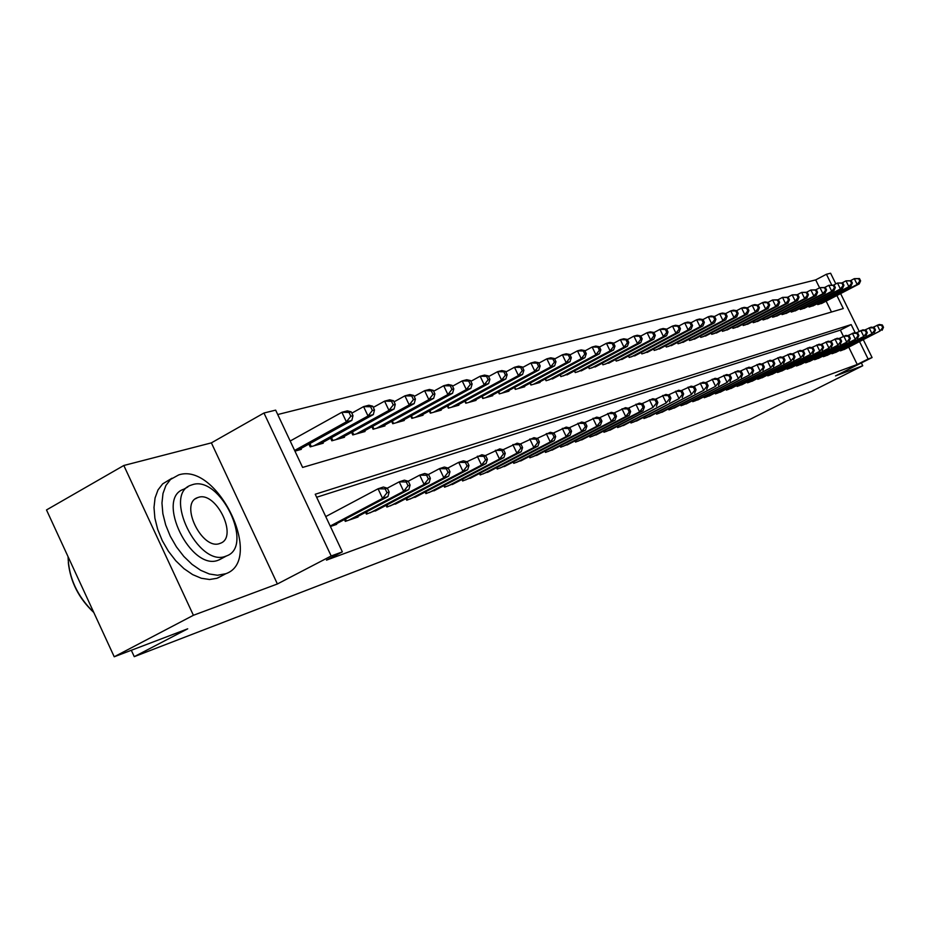 <?xml version="1.0" encoding="UTF-8"?>
<svg xmlns="http://www.w3.org/2000/svg" width="930" height="930" viewBox="0 0 930 930"><rect width="100%" height="100%" fill="white"/><g stroke="black" fill="none" stroke-linecap="round" stroke-linejoin="round"><path stroke-width="1.4" d="M819.586 287.812L815.691 279.895L826.421 274.257L830.595 273.222L835.849 283.906M863.342 339.799L872.084 357.55L835.524 375.894L862.738 365.757L811.471 391.437L787.582 400.528L750.603 419.07L134.257 656.661L187.709 628.819L114.227 656.778L46.5 509.942L123.818 465.488L193.405 615.288L277.396 583.97L331.185 555.977L263.969 413.013L275.652 410.13L302.61 467.43L843.289 308.551L836.884 295.531M277.396 583.97L211.377 442.866L123.818 465.488M211.377 442.866L263.969 413.013M815.691 279.895L277.721 414.536M862.738 365.757L861.354 362.933M114.227 656.778L193.405 615.288M840.115 350.215L840.418 350.843L845.3 348.936M831.676 353.098L831.99 353.737L836.977 351.796M823.073 356.05L823.399 356.702L828.479 354.725M814.285 359.05L814.61 359.724L819.807 357.701M805.31 362.13L805.647 362.816L810.948 360.747M796.138 365.269L796.487 365.967L801.904 363.863M786.768 368.478L787.129 369.198L792.662 367.036M777.201 371.756L777.561 372.488L783.223 370.279M767.413 375.104L767.785 375.86L773.562 373.604M757.415 378.522L757.787 379.3L763.704 376.999M747.185 382.021L747.569 382.823L753.614 380.463M736.711 385.601L737.106 386.427L743.291 384.009M726.005 389.275L726.411 390.112L732.735 387.636M715.042 393.018L715.461 393.878L721.936 391.344M703.824 396.854L704.254 397.738L710.88 395.145M692.338 400.784L692.769 401.69L699.558 399.04M680.562 404.817L681.016 405.747L687.967 403.027M668.496 408.933L668.961 409.898L676.087 407.108M656.138 413.164L656.615 414.152L663.915 411.293M643.467 417.5L643.955 418.512L651.442 415.582M630.47 421.941L630.97 422.987L638.654 419.976M617.136 426.498L617.648 427.568L625.53 424.487M603.442 431.171L603.977 432.276L612.068 429.114M589.399 435.972L589.946 437.112L598.246 433.857M574.961 440.901L575.531 442.075L584.052 438.739M560.139 445.97L560.72 447.179L569.486 443.738M544.91 451.166L545.503 452.422L554.513 448.888M529.24 456.514L529.868 457.804L539.121 454.177M513.139 462.012L513.779 463.349L523.288 459.606M496.562 467.674L497.213 469.057L507.013 465.209M479.496 473.498L480.182 474.928L490.261 470.964M461.931 479.496L462.629 480.961L473.01 476.881M443.831 485.669L444.552 487.192L455.247 482.984M425.173 492.028L425.917 493.609L436.949 489.273M405.933 498.585L406.712 500.224L418.082 495.748M386.078 505.35L386.892 507.059L398.621 502.433M365.595 512.337L366.432 514.104L378.533 509.326M344.437 519.545L345.297 521.381L358.062 516.987L357.806 516.441M831.478 312.027L826.131 301.122M294.95 451.131L301.332 449.341L300.936 448.504M308.888 444.098L310.19 446.865L323.256 443.203L322.873 442.389M330.569 438.146L331.824 440.797L344.484 437.251L344.112 436.472M351.575 432.369L352.784 434.926L365.037 431.497L364.676 430.741M371.919 426.765L373.081 429.242L384.962 425.905L384.613 425.173M391.635 421.337L392.762 423.72L404.283 420.488L403.957 419.79M410.758 416.07L411.851 418.372L423.034 415.233L422.708 414.559M429.311 410.967L430.369 413.176L441.227 410.142L440.913 409.479M447.33 406.003L448.353 408.142L458.885 405.189L458.583 404.55M464.826 401.179L465.814 403.248L476.055 400.377L475.753 399.761M481.821 396.482L482.775 398.493L492.726 395.703L492.447 395.111M498.341 391.925L499.271 393.878L508.943 391.158L508.664 390.588M514.395 387.496L515.301 389.379L524.706 386.741L524.439 386.183M530.019 383.183L530.902 385.008L540.051 382.439L539.795 381.904M545.224 378.987L546.073 380.754L554.733 377.731M560.023 374.895L560.848 376.615L569.276 373.674M574.438 370.919L575.24 372.581L583.447 369.722M588.469 367.036L589.248 368.652L597.258 365.862M602.152 363.258L602.907 364.827L610.708 362.107M616.218 361.096L615.486 359.573L616.253 361.084L623.832 358.445M628.482 355.981L629.203 357.457L636.62 354.876M641.165 352.47L641.863 353.912L649.105 351.389M653.534 349.041L654.22 350.447L661.288 347.994M665.613 345.704L666.275 347.064L673.181 344.67M677.4 342.438L678.051 343.775L684.794 341.426M688.921 339.252L689.548 340.543L696.128 338.264M700.162 336.137L700.778 337.404L707.207 335.172M711.148 333.091L711.752 334.323L718.041 332.15M721.889 330.115L722.471 331.324L728.62 329.185M732.387 327.209L732.956 328.383L738.966 326.302M742.652 324.361L743.21 325.512L749.092 323.477M752.696 321.582L753.242 322.698L758.996 320.711M762.519 318.862L763.053 319.943L768.68 318.002M772.133 316.2L772.656 317.258L778.166 315.351M781.549 313.584L782.049 314.619L787.443 312.759M790.756 311.027L791.256 312.05L796.533 310.225M799.777 308.527L800.265 309.516L805.438 307.737M808.612 306.075L809.088 307.051L814.157 305.296M817.272 303.68L817.737 304.622L822.701 302.913M855.158 332.684L851.171 324.593L315.235 494.249L342.356 551.874L326.465 560.139L857.239 364.467L848.753 347.192M843.405 336.3L840.371 330.115L316.653 497.259M330.417 526.508L336.66 524.357L336.393 523.799M131.316 650.279L134.257 656.661M872.084 357.55L868.109 359.015L859.587 341.694M857.239 364.467L868.109 359.015M342.356 551.874L331.185 555.977M840.615 293.589L859.192 331.359M831.618 284.824L826.421 274.257M840.371 330.115L851.171 324.593M330.208 526.055L382.579 498.375L387.926 496.574L332.835 525.671M325.744 516.58L378.045 488.785L383.404 487.029L387.333 488.204L385.194 488.901L387.008 492.737L389.147 492.028L387.333 488.204M387.008 492.737L382.579 498.375L378.045 488.785L385.194 488.901M387.926 496.574L389.147 492.028M297.426 450.446L351.866 420.348L346.379 421.825L341.868 412.281L290.183 441.029M349.006 412.409L341.868 412.281L347.367 410.851L351.203 411.839L349.006 412.409L350.819 416.233L353.005 415.652L351.203 411.839M350.819 416.233L346.379 421.825L294.624 450.457M353.005 415.652L351.866 420.348M93.802 612.498C78.969 598.606 70.471 581.959 68.297 562.557M68.053 556.663C68.727 577.763 77.283 596.316 93.732 612.347M178.7 474.916L170.516 479.45L165.9 485.495L162.994 493.481L161.959 503.049L162.866 513.709L165.68 524.95L170.271 536.192L176.421 546.863L183.803 556.407L192.022 564.359L200.682 570.311L209.331 573.996L217.539 575.251L225.827 573.717C264.632 560.232 217.562 461.885 178.7 474.916M172.004 478.206L162.645 483.891L157.995 489.947L155.066 497.934L153.996 507.489L154.88 518.15L157.681 529.368L162.262 540.597L168.4 551.234L175.77 560.755L184.001 568.683L192.661 574.612L201.322 578.262L209.552 579.506L216.946 578.286L221.328 576.1M221.805 558.453L218.434 560.139C190.941 571.811 155.031 498.259 183.756 489.226L187.848 486.948M192.417 484.693L191.034 485.158C162.39 494.132 198.381 567.823 225.781 556.198L226.548 555.919C254.518 546.387 220.236 475.009 192.417 484.693M219.84 543.469L220.398 543.26C238.499 537.18 216.213 490.924 198.334 497.376L197.509 497.666C179.141 503.502 202.124 550.723 219.84 543.469M349.052 520.091L403.678 491.273L408.84 489.54L354.365 518.254M387.264 488.18L399.214 481.845L404.387 480.147L408.305 481.287L406.247 481.973L408.026 485.739L410.095 485.053L408.305 481.287M408.026 485.739L403.678 491.273L399.214 481.845L406.247 481.973M408.84 489.54L410.095 485.053M370.059 512.849L424.092 484.402L429.09 482.728L375.209 511.082M408.154 481.24L419.686 475.137L424.708 473.486L428.602 474.591L426.603 475.253L428.37 478.962L430.358 478.299L428.602 474.591M428.37 478.962L424.092 484.402L419.686 475.137L426.603 475.253M429.09 482.728L430.358 478.299M390.402 505.85L443.843 477.753L448.69 476.125L395.39 504.13M428.358 474.521L439.506 468.639L444.366 467.046L448.248 468.116L446.319 468.755L448.051 472.405L449.981 471.754L448.248 468.116M448.051 472.405L443.843 477.753L439.506 468.639L446.319 468.755M448.69 476.125L449.981 471.754M410.118 499.061L462.977 471.324L467.674 469.743L414.943 497.387M447.923 468.023L458.711 462.338L463.407 460.803L467.279 461.838L465.407 462.466L467.116 466.046L468.987 465.43L467.279 461.838M467.116 466.046L462.977 471.324L458.711 462.338L465.407 462.466M467.674 469.743L468.987 465.43M319.467 444.261L373.325 414.582L368.024 416.001L363.584 406.619L351.819 413.141M370.593 406.747L363.584 406.619L368.896 405.236L372.721 406.201L370.593 406.747L372.372 410.502L374.488 409.944L372.721 406.201M372.372 410.502L368.024 416.001L314.026 445.784M374.488 409.944L373.325 414.582M340.81 438.286L394.088 408.991L388.961 410.374L384.578 401.144L373.279 407.398M391.483 401.272L384.578 401.144L389.728 399.807L393.529 400.737L391.483 401.272L393.239 404.969L395.285 404.422L393.529 400.737M393.239 404.969L388.961 410.374L335.544 439.762M395.285 404.422L394.088 408.991M361.491 432.485L414.199 403.585L409.223 404.922L404.91 395.843L394.053 401.83M411.699 395.971L404.91 395.843L409.898 394.541L413.687 395.448L411.699 395.971L413.432 399.598L415.419 399.075L413.687 395.448M413.432 399.598L409.223 404.922L356.376 433.915M415.419 399.075L414.199 403.585M381.521 426.87L433.671 398.354L428.858 399.644L424.603 390.705L414.164 396.447M431.288 390.833L424.603 390.705L429.439 389.449L433.217 390.333L431.288 390.833L432.985 394.401L434.915 393.901L433.217 390.333M432.985 394.401L428.858 399.644L376.569 428.265M434.915 393.901L433.671 398.354M429.218 492.47L481.519 465.081L486.065 463.547L433.903 490.866M466.883 461.733L481.868 454.747L485.716 455.758L483.902 456.363L485.588 459.897L487.401 459.292L485.716 455.758M485.588 459.897L481.519 465.081L477.311 456.246L483.902 456.363M486.065 463.547L487.401 459.292M400.946 421.43L452.55 393.274L447.888 394.529L443.691 385.729L433.647 391.239M450.271 385.857L443.691 385.729L448.376 384.509L452.131 385.369L450.271 385.857L451.945 389.368L453.805 388.88L452.131 385.369M451.945 389.368L447.888 394.529L396.145 422.778M453.805 388.88L452.55 393.274M447.76 486.088L499.503 459.036L503.909 457.548L452.305 484.53M485.251 455.642L499.77 448.876L503.595 449.864L501.828 450.446L503.49 453.921L505.257 453.34L503.595 449.864M503.49 453.921L499.503 459.036L495.341 450.329L501.828 450.446M503.909 457.548L505.257 453.34M419.79 416.152L470.859 388.345L466.325 389.565L462.198 380.905L452.526 386.194M468.674 381.033L462.198 380.905L466.732 379.719L470.475 380.556L468.674 381.033L470.324 384.497L472.138 384.009L470.475 380.556M470.324 384.497L466.325 389.565L415.129 417.454M472.138 384.009L470.859 388.345M465.744 479.892L516.929 453.166L521.207 451.724L470.15 478.38M503.06 449.725L517.126 443.192L520.94 444.145L519.231 444.714L520.87 448.144L522.579 447.574L520.94 444.145M520.87 448.144L516.929 453.166L512.837 444.598L519.231 444.714M521.207 451.724L522.579 447.574M438.077 411.025L488.61 383.579L484.228 384.753L480.147 376.232L470.836 381.312M486.518 376.348L480.147 376.232L484.553 375.081L488.273 375.883L486.518 376.348L488.157 379.754L489.912 379.289L488.273 375.883M488.157 379.754L484.228 384.753L433.554 412.292M489.912 379.289L488.61 383.579M483.193 473.882L533.855 447.47L538.005 446.075L487.483 472.405M520.335 443.994L533.983 437.67L537.761 438.6L536.11 439.146L537.726 442.517L539.377 441.971L537.761 438.6M537.726 442.517L533.855 447.47L529.809 439.03L536.11 439.146M538.005 446.075L539.377 441.971M455.84 406.05L505.85 378.94L501.584 380.091L497.562 371.686L488.599 376.569M503.851 371.802L497.562 371.686L501.84 370.57L505.548 371.361L503.851 371.802L505.455 375.162L507.152 374.709L505.548 371.361M505.455 375.162L501.584 380.091L451.445 407.282M507.152 374.709L505.85 378.94M500.154 468.046L550.281 441.948L554.315 440.588L504.316 466.604M537.11 438.437L550.339 432.299L554.106 433.206L552.49 433.74L554.082 437.065L555.698 436.53L554.106 433.206M554.082 437.065L550.281 441.948L546.294 433.624L552.49 433.74M554.315 440.588L555.698 436.53M516.627 462.373L566.231 436.577L570.148 435.263L520.672 460.978M553.385 433.043L566.231 427.091L569.974 427.974L568.404 428.498L569.985 431.776L571.543 431.253L569.974 427.974M569.985 431.776L566.231 436.577L562.301 428.381L568.404 428.498M570.148 435.263L571.543 431.253M532.634 456.851L581.738 431.357L585.54 430.079L536.564 455.502M569.207 427.8L581.669 422.034L585.4 422.894L583.877 423.394L585.423 426.626L586.946 426.114L585.4 422.894M585.423 426.626L581.738 431.357L577.856 423.29L583.877 423.394M585.54 430.079L586.946 426.114M548.2 451.492L596.804 426.289L600.501 425.045L552.025 450.178M584.575 422.708L596.676 417.117L600.385 417.954L598.908 418.442L600.443 421.627L601.919 421.127L600.385 417.954M600.443 421.627L596.804 426.289L592.968 418.326L598.908 418.442M600.501 425.045L601.919 421.127M563.348 446.272L611.452 421.36L615.056 420.151L567.068 444.993M599.513 417.756L611.277 412.327L614.963 413.141L613.521 413.618L615.032 416.756L616.474 416.28L614.963 413.141M615.032 416.756L611.452 421.36L607.674 413.513L613.521 413.618M615.056 420.151L616.474 416.28M578.076 441.204L625.704 416.57L629.203 415.385L581.703 439.948M614.044 412.943L625.483 407.666L629.145 408.468L627.738 408.933L629.238 412.025L630.633 411.56L629.145 408.468M629.238 412.025L625.704 416.57L621.972 408.816L627.738 408.933M629.203 415.385L630.633 411.56M592.422 436.263L639.573 411.897L642.99 410.746L595.956 435.042M628.18 408.258L639.305 403.143L642.944 403.922L641.584 404.364L643.06 407.421L644.42 406.968L642.944 403.922M643.06 407.421L639.573 411.897L635.888 404.259L641.584 404.364M642.99 410.746L644.42 406.968M606.395 431.45L653.081 407.352L609.836 430.265M641.944 403.701L652.767 398.726L656.382 399.482L655.057 399.923L656.51 402.934L657.836 402.492L656.382 399.482M656.51 402.934L653.081 407.352L649.431 399.819L655.057 399.923M656.394 406.236L657.836 402.492M620.008 426.765L666.229 402.934L623.356 425.603M655.336 399.272L665.868 394.425L669.461 395.169L668.17 395.599L669.612 398.575L670.902 398.145L669.461 395.169M669.612 398.575L666.229 402.934L662.625 395.494L668.17 395.599M669.461 401.841L670.902 398.145M633.26 422.197L679.04 398.621L636.527 421.069M668.391 394.948L678.644 390.24L682.213 390.972L680.958 391.379L682.376 394.32L683.631 393.901L682.213 390.972M682.376 394.32L679.04 398.621L675.482 391.274L680.958 391.379M682.19 397.563L683.631 393.901M646.199 417.744L691.525 394.413L649.373 416.64M681.097 390.74L691.095 386.159L694.64 386.868L693.408 387.275L694.815 390.17L696.047 389.763L694.64 386.868M694.815 390.17L691.525 394.413L688.014 387.171L693.408 387.275M694.594 393.39L696.047 389.763M658.8 413.397L703.696 390.321L661.904 412.327M693.489 386.648L703.231 382.184L706.754 382.881L705.556 383.276L706.94 386.136L708.137 385.729L706.754 382.881M706.94 386.136L703.696 390.321L700.22 383.172L705.556 383.276M706.695 389.31L708.137 385.729M473.079 401.214L522.579 374.441L518.44 375.557L514.476 367.28L505.839 371.965M520.661 367.397L514.476 367.28L518.626 366.188L522.323 366.955L520.661 367.397L522.253 370.71L523.904 370.268L522.323 366.955M522.253 370.71L518.44 375.557L468.813 402.411M523.904 370.268L522.579 374.441M489.843 396.517L538.842 370.07L534.82 371.151L530.902 362.991L522.579 367.501M537.005 363.107L530.902 362.991L534.936 361.944L538.61 362.688L537.005 363.107L538.563 366.374L540.179 365.943L538.61 362.688M538.563 366.374L534.82 371.151L485.693 397.68M540.179 365.943L538.842 370.07M506.141 391.949L554.64 365.816L550.734 366.873L546.863 358.829L538.842 363.177M552.873 358.945L546.863 358.829L550.781 357.806L554.443 358.538L552.873 358.945L554.42 362.165L555.977 361.747L554.443 358.538M554.42 362.165L550.734 366.873L502.107 393.076M555.977 361.747L554.64 365.816M521.986 387.508L569.997 361.689L566.196 362.712L562.383 354.783L554.64 358.968M568.311 354.9L562.383 354.783L566.196 353.795L569.823 354.504L568.311 354.9L569.834 358.073L571.346 357.666L569.823 354.504M569.834 358.073L566.196 362.712L518.057 388.612M571.346 357.666L569.997 361.689M537.4 383.183L584.935 357.678L581.238 358.666L577.472 350.854L570.009 354.876M583.319 350.959L577.472 350.854L581.18 349.878L584.796 350.575L583.319 350.959L584.819 354.086L586.295 353.702L584.796 350.575M584.819 354.086L581.238 358.666L533.588 384.253M586.295 353.702L584.935 357.678M552.397 378.987L599.466 353.76L595.874 354.737L592.154 347.018L584.947 350.901M597.909 347.134L592.154 347.018L595.758 346.076L599.35 346.762L597.909 347.134L599.397 350.215L600.838 349.831L599.35 346.762M599.397 350.215L595.874 354.737L548.688 380.021M600.838 349.831L599.466 353.76M567.009 374.895L613.614 349.959L610.115 350.901L606.441 343.298L599.49 347.029M612.126 343.402L606.441 343.298L609.952 342.38L613.521 343.042L612.126 343.402L613.591 346.448L614.986 346.076L613.521 343.042M613.591 346.448L610.115 350.901L563.394 375.906M614.986 346.076L613.614 349.959M581.238 370.907L627.39 346.262L623.972 347.181L620.345 339.671L613.637 343.275M625.96 339.776L620.345 339.671L623.763 338.776L627.32 339.427L625.96 339.776L627.413 342.786L628.773 342.414L627.32 339.427M627.413 342.786L623.972 347.181L577.716 371.884M628.773 342.414L627.39 346.262M595.095 367.013L640.805 342.647L637.48 343.542L633.9 336.137L627.413 339.613M639.433 336.242L633.9 336.137L637.224 335.265L640.758 335.893L639.433 336.242L640.863 339.206L642.188 338.857L640.758 335.893M640.863 339.206L637.48 343.542L591.666 367.978M642.188 338.857L640.805 342.647M608.604 363.235L653.871 339.136L650.64 340.008L647.094 332.696L640.828 336.044M652.558 332.8L647.094 332.696L650.337 331.847L653.848 332.463L652.558 332.8L653.976 335.73L655.266 335.381L653.848 332.463M653.976 335.73L650.64 340.008L605.256 364.165M655.266 335.381L653.871 339.136M621.775 359.538L666.612 335.707L663.462 336.555L659.951 329.348L653.906 332.58M665.345 329.452L659.951 329.348L663.125 328.523L666.612 329.115L665.345 329.452L666.752 332.336L668.007 331.998L666.612 329.115M666.752 332.336L663.462 336.555L618.52 360.456M668.007 331.998L666.612 335.707M634.62 355.946L679.028 332.37L675.959 333.196L672.495 326.07L666.647 329.197M677.819 326.174L672.495 326.07L675.587 325.268L679.051 325.86L677.819 326.174L679.202 329.022L680.435 328.697L679.051 325.86M679.202 329.022L675.959 333.196L631.435 356.829M680.435 328.697L679.028 332.37M671.1 409.165L715.565 386.334L674.122 408.119M705.579 382.649L715.065 378.301L718.565 378.987L717.39 379.37L718.774 382.195L719.936 381.8L718.565 378.987M718.774 382.195L715.565 386.334L712.136 379.266L717.39 379.37M718.483 385.346L719.936 381.8M683.097 405.027L727.144 382.439L686.049 404.015M717.356 378.754L726.609 374.523L730.085 375.185L728.946 375.557L730.306 378.347L731.445 377.964L730.085 375.185M730.306 378.347L727.144 382.439L723.749 375.453L728.946 375.557M729.992 381.474L731.445 377.964M694.803 400.993L738.432 378.638L697.686 400.005M728.853 374.953L737.874 370.826L741.326 371.477L740.222 371.837L741.559 374.592L742.675 374.22L741.326 371.477M741.559 374.592L738.432 378.638L735.084 371.744L740.222 371.837M741.222 377.696L742.675 374.22M706.23 397.064L749.464 374.918L709.044 396.087M740.071 371.233L748.871 367.222L752.3 367.85L751.219 368.21L752.544 370.93L753.637 370.57L752.3 367.85M752.544 370.93L749.464 374.918L746.151 368.117L751.219 368.21M752.184 374.011L753.637 370.57M647.152 352.424L691.141 329.115L688.142 329.918L684.724 322.884L679.074 325.895M689.979 322.989L684.724 322.884L687.735 322.094L691.176 322.675L689.979 322.989L691.35 325.802L692.548 325.488L691.176 322.675L696.651 319.769L699.592 319.013L703.022 319.571L701.848 319.874L703.196 322.652L704.37 322.35L703.022 319.571M691.35 325.802L688.142 329.918L644.048 353.295M692.548 325.488L691.141 329.115M659.382 349.006L702.964 325.93L700.034 326.721L656.348 349.854M703.196 322.652L700.034 326.721L696.651 319.769L701.848 319.874M704.37 322.35L702.964 325.93M671.321 345.658L714.496 322.838L711.636 323.605L708.3 316.735L702.975 319.56M713.426 316.839L708.3 316.735L711.159 315.991L714.566 316.537L713.426 316.839L714.763 319.583L715.902 319.281L714.566 316.537M714.763 319.583L711.636 323.605L668.356 346.483M715.902 319.281L714.496 322.838M682.969 342.391L725.749 319.804L722.97 320.559L719.657 313.77L714.473 316.525M724.726 313.875L719.657 313.77L722.459 313.05L725.842 313.584L724.726 313.875L726.051 316.584L727.167 316.293L725.842 313.584M726.051 316.584L722.97 320.559L680.086 343.205M727.167 316.293L725.749 319.804M717.402 393.216L760.229 371.303L720.146 392.262M751.022 367.617L759.612 363.7L763.019 364.316L761.961 364.676L763.274 367.362L764.332 367.013L763.019 364.316M763.274 367.362L760.229 371.303L756.95 364.572L761.961 364.676M762.879 370.407L764.332 367.013M694.35 339.206L736.746 316.851L734.026 317.583L730.759 310.887L725.691 313.561M735.758 310.98L730.759 310.887L733.491 310.167L736.851 310.701L735.758 310.98L737.072 313.666L738.153 313.375L736.851 310.701M737.072 313.666L734.026 317.583L691.536 339.996M738.153 313.375L736.746 316.851M728.306 389.461L770.738 367.757L730.992 388.531M761.717 364.083L770.098 360.259L773.493 360.875L772.446 361.212L773.748 363.874L774.783 363.525L773.493 360.875M773.748 363.874L770.738 367.757L767.494 361.119L772.446 361.212M773.33 366.897L774.783 363.525M705.475 336.09L747.488 313.968L744.825 314.677L741.594 308.062L736.653 310.667M746.534 308.156L741.594 308.062L744.256 307.365L747.604 307.877L746.534 308.156L747.836 310.806L748.894 310.527L747.604 307.877M747.836 310.806L744.825 314.677L702.72 336.858M748.894 310.527L747.488 313.968M738.955 385.787L781.014 364.304L741.582 384.88M772.156 360.631L780.34 356.911L783.711 357.504L782.7 357.829L783.978 360.456L784.99 360.119L783.711 357.504M783.978 360.456L781.014 364.304L777.806 357.736L782.7 357.829M783.548 363.456L784.99 360.119M716.344 333.045L757.973 311.143L755.369 311.841L752.172 305.296L747.36 307.842M757.067 305.4L752.172 305.296L754.788 304.622L758.101 305.121L757.067 305.4L758.345 308.016L759.38 307.737L758.101 305.121M758.345 308.016L755.369 311.841L713.647 333.789M759.38 307.737L757.973 311.143M749.371 382.195L791.046 360.933L751.94 381.312M782.363 357.26L790.361 353.621L793.697 354.202L792.709 354.528L793.988 357.132L794.976 356.795L793.697 354.202M793.988 357.132L791.046 360.933L787.873 354.435L792.709 354.528M793.523 360.096L794.976 356.795M726.958 330.057L768.227 308.388L765.681 309.074L762.519 302.599L757.822 305.075M767.355 302.692L762.519 302.599L765.065 301.936L768.366 302.424L767.355 302.692L768.622 305.284L769.633 305.017L768.366 302.424M768.622 305.284L765.681 309.074L724.331 330.801M769.633 305.017L768.227 308.388M759.554 378.696L800.858 357.632L762.065 377.824M792.325 353.97L800.137 350.412L803.462 350.982L802.497 351.308L803.753 353.865L804.717 353.551L803.462 350.982M803.753 353.865L800.858 357.632L797.719 351.215L802.497 351.308M803.276 356.818L804.717 353.551M737.351 327.151L778.247 305.691L775.76 306.354L772.632 299.96L768.04 302.378M777.41 300.065L772.632 299.96L778.398 299.797L777.41 300.065L778.666 302.622L779.654 302.355L778.398 299.797M778.666 302.622L775.76 306.354L734.77 327.872M779.654 302.355L778.247 305.691M769.517 375.267L810.449 354.4L771.97 374.418M802.079 350.75L809.716 347.274L813.018 347.832L812.064 348.146L813.308 350.691L814.262 350.366L813.018 347.832M813.308 350.691L810.449 354.4L807.333 348.053L812.064 348.146M812.808 353.609L814.262 350.366M747.499 324.303L788.047 303.052L785.618 303.715L782.514 297.391L778.038 299.739M787.245 297.484L782.514 297.391L788.21 297.228L787.245 297.484L788.477 300.006L789.454 299.751L788.21 297.228M788.477 300.006L785.618 303.715L744.988 325.012M789.454 299.751L788.047 303.052M779.247 371.907L819.83 351.249L781.653 371.082M811.611 347.599L819.074 344.216L822.353 344.763L821.423 345.065L822.655 347.576L823.585 347.262L822.353 344.763M822.655 347.576L819.83 351.249L816.749 344.972L821.423 345.065M822.143 350.471L823.585 347.262M757.438 321.524L797.626 300.483L795.255 301.122L792.186 294.868L787.803 297.17M796.859 294.961L792.186 294.868L797.812 294.705L796.859 294.961L798.08 297.461L799.033 297.205L797.812 294.705M798.08 297.461L795.255 301.122L754.974 322.21M799.033 297.205L797.626 300.483M788.779 368.629L829.002 348.157L791.128 367.815M820.923 344.519L828.223 341.205L831.49 341.752L830.583 342.042L831.792 344.53L832.699 344.228L831.49 341.752M831.792 344.53L829.002 348.157L825.956 341.949L830.583 342.042M831.257 347.401L832.699 344.228M767.157 318.792L806.996 297.96L804.683 298.588L801.648 292.404L797.359 294.647M806.264 292.497L801.648 292.404L807.194 292.253L806.264 292.497L807.473 294.961L808.403 294.717L807.194 292.253M807.473 294.961L804.683 298.588L764.751 319.478M808.403 294.717L806.996 297.96M798.103 365.42L837.977 345.135L800.404 364.618M830.048 341.508L837.186 338.276L840.418 338.799L839.534 339.09L840.743 341.543L841.627 341.252L840.418 338.799M840.743 341.543L837.977 345.135L834.954 338.997L839.534 339.09M840.185 344.391L841.627 341.252M776.678 316.13L816.168 295.496L813.901 296.1L810.89 289.986L806.717 292.183M815.471 290.079L810.89 289.986L816.377 289.834L815.471 290.079L816.668 292.52L817.575 292.287L816.377 289.834M816.668 292.52L813.901 296.1L774.318 316.793M817.575 292.287L816.168 295.496M807.228 362.27L846.753 342.182L809.484 361.491M838.965 338.567L845.951 335.404L849.16 335.916L848.3 336.207L849.497 338.625L850.357 338.346L849.16 335.916M849.497 338.625L846.753 342.182L843.777 336.114L848.3 336.207M848.927 341.461L850.357 338.346M785.99 313.526L825.154 293.078L822.922 293.682L819.946 287.626L815.866 289.765M824.468 287.719L819.946 287.626L825.363 287.486L824.468 287.719L825.666 290.137L826.549 289.904L825.363 287.486M825.666 290.137L822.922 293.682L783.676 314.166M826.549 289.904L825.154 293.078M816.168 359.189L855.356 339.287L818.365 358.434M847.695 335.684L854.531 332.591L857.727 333.091L856.879 333.37L858.065 335.776L858.902 335.498L857.727 333.091M858.065 335.776L855.356 339.287L852.403 333.289L856.879 333.37M857.472 338.578L858.902 335.498M795.104 310.969L833.943 290.718L831.757 291.299L828.816 285.312L824.817 287.405M833.292 285.405L828.816 285.312L834.163 285.173L833.292 285.405L834.466 287.8L835.338 287.568L834.163 285.173M834.466 287.8L831.757 291.299L792.848 311.597M835.338 287.568L833.943 290.718M824.91 356.178L863.772 336.462L827.072 355.434M856.239 332.859L862.935 329.836L866.109 330.324L865.272 330.603L866.446 332.975L867.272 332.708L866.109 330.324M866.446 332.975L863.772 336.462L860.843 330.51L865.272 330.603M865.842 335.765L867.272 332.708M804.032 308.458L842.545 288.405L840.406 288.974L837.5 283.046L833.582 285.092M841.917 283.139L837.5 283.046L842.778 282.918L841.917 283.139L843.08 285.51L843.94 285.289L842.778 282.918M843.08 285.51L840.406 288.974L801.823 309.086M843.94 285.289L842.545 288.405M833.478 353.226L872.015 333.684L835.593 352.505M864.609 330.092L871.154 327.139L874.316 327.627L873.503 327.895L874.665 330.243L875.467 329.976L874.316 327.627M874.665 330.243L872.015 333.684L869.12 327.802L873.503 327.895M874.049 332.998L875.467 329.976M812.785 306.017L850.973 286.138L848.881 286.696L845.998 280.837L842.162 282.836M850.369 280.93L845.998 280.837L851.206 280.709L850.369 280.93L851.531 283.266L852.357 283.046L851.206 280.709M851.531 283.266L848.881 286.696L810.611 306.621M852.357 283.046L850.973 286.138M841.883 350.331L880.082 330.975L843.952 349.622M872.805 327.395L879.222 324.489L882.349 324.977L881.559 325.233L882.71 327.558L883.5 327.302L882.349 324.977M882.71 327.558L880.082 330.975L877.223 325.151L881.559 325.233M882.082 330.301L883.5 327.302M821.353 303.61L859.227 283.917L857.181 284.464L854.321 278.663L850.566 280.616M858.657 278.756L854.321 278.663L859.471 278.535L858.657 278.756L859.797 281.069L860.61 280.86L859.471 278.535M859.797 281.069L857.181 284.464L819.225 304.203M860.61 280.86L859.227 283.917M346.39 521.009L345.449 519.01M367.431 513.755L366.525 511.849M387.798 506.745L386.938 504.909M407.538 499.945L406.701 498.178M309.888 443.552L311.306 446.551M331.487 437.635L332.847 440.518M352.412 431.904L353.714 434.67M372.686 426.347L373.93 428.997M426.672 493.353L425.87 491.656M392.332 420.965L393.541 423.499M445.238 486.96L444.47 485.332M411.386 415.733L412.548 418.175M463.245 480.752L462.501 479.194M429.881 410.653L431.009 413.001M480.729 474.73L480.02 473.231M447.842 405.724L448.923 407.979M497.713 468.883L497.015 467.441M514.209 463.198L513.546 461.803M530.24 457.676L529.6 456.339M545.84 452.305L545.213 451.015M560.999 447.086L560.406 445.83M575.763 441.994L575.182 440.797M590.132 437.053L589.574 435.879M604.128 432.229L603.582 431.101M617.753 427.533L617.229 426.452M631.04 422.964L630.528 421.906M643.99 418.5L643.49 417.477M465.279 400.923L466.314 403.108M482.217 396.273L483.228 398.366M498.689 391.739L499.654 393.762M514.697 387.333L515.639 389.286M530.274 383.044L531.181 384.927M545.433 378.87L546.317 380.684M560.197 374.802L561.046 376.557M574.566 370.849L575.379 372.546M588.574 366.99L589.364 368.629M602.21 363.223L602.977 364.804M195.532 498.759L197.509 497.666M219.201 559.848L226.548 555.919M225.827 573.717L217.853 577.937"/></g></svg>
